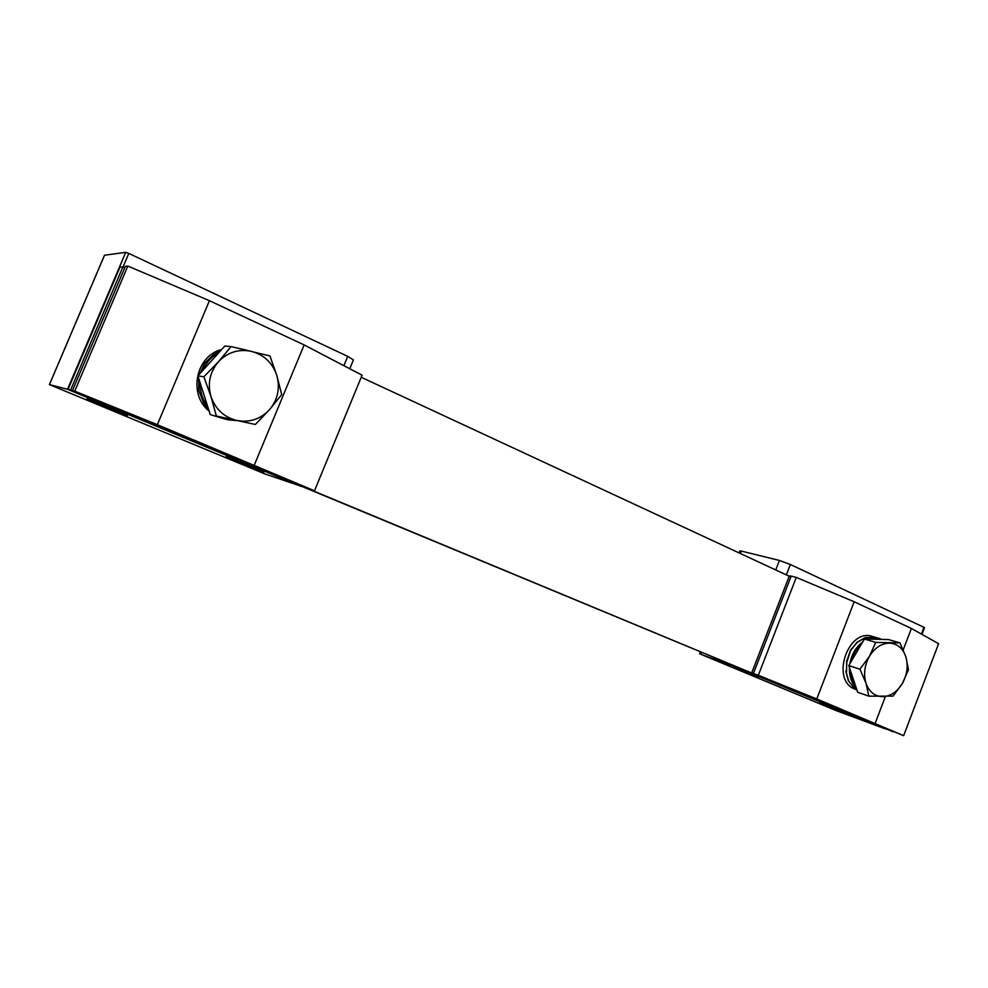 <?xml version="1.0" encoding="UTF-8"?>
<svg xmlns="http://www.w3.org/2000/svg" width="988" height="988" viewBox="0 0 988 988"><rect width="100%" height="100%" fill="white"/><g stroke="black" fill="none" stroke-linecap="round" stroke-linejoin="round"><path stroke-width="1.48" d="M893.14 731.713L68.024 389.408L120.104 266.859L124.76 267.365M893.115 731.775L70.58 390.075L123.043 266.562M68.024 389.408L70.58 390.075M361.225 377.28L790.845 576.98M751.695 672.927L789.363 575.881L791.19 576.103L753.399 673.483L751.695 672.927L903.637 735.677L938.6 643.707L911.381 628.454L854.175 601.754L816.78 698.948L758.327 675.286L796.291 577.424L854.175 601.754M753.399 673.483L758.327 675.286M903.637 735.677L816.78 698.948M791.19 576.103L796.291 577.424M875.195 723.241L885.347 696.651M903.23 649.808L911.381 628.454M758.599 676.904L733.541 667.258L758.599 676.904M844.419 712.509L819.348 702.851L844.419 712.509M739.061 552.909L739.839 550.946L741.395 551.094L779.421 560.455L790.363 564.494L923.965 627.318L924.509 627.664L921.94 634.37M701.727 652.586L701.023 654.389L737.764 667.555M701.023 654.389L835.984 710.533L885.347 728.897L737.69 667.752M72.433 390.581L125.414 266.328L72.433 390.581L314.493 490.801L362.077 375.193L304.156 344.923L209.431 300.685L157.339 424.679L74.73 391.149L127.835 266.081L209.431 300.685M72.643 390.606L74.73 391.149M314.493 490.801L157.339 424.679M125.414 266.328L127.835 266.081M254.336 465.015L304.156 344.923M239.38 462.569L263.957 472.029L226.19 456.703L239.38 462.569M102.863 405.969L127.415 415.442L111.718 408.452L86.895 398.88L102.863 405.969M301.315 486.294L265.179 474.042L49.4 384.591L67.517 389.284L125.723 252.323L104.53 255.225L49.437 384.591M125.723 252.323L128.798 253.422L123.191 266.637M343.861 365.671L347.714 356.359L128.798 253.422M347.714 356.359L353.408 359.916L349.764 368.759M301.241 486.454L67.517 389.284M855.386 685.413L851.631 678.423L850.211 669.852M851.076 661.688C852.854 654.377 856.324 648.474 861.511 643.991M871.046 639.187L878.665 639.347M868.835 696.157L857.658 692.267L848.791 665.566L864.426 639.038L888.558 639.557L899.969 642.892L875.714 642.398L869.452 656.279C874.837 647.696 881.518 643.312 889.521 643.126C897.388 643.657 902.834 648.214 905.86 656.81C908.38 665.714 907.231 674.582 902.415 683.387C897.178 691.884 890.583 696.305 882.63 696.688C874.726 696.367 869.181 691.884 866.007 683.264C863.364 674.248 864.512 665.245 869.452 656.279L859.955 669.197L866.007 683.264L868.835 696.157L893.09 696.12L902.415 683.387L908.466 669.654L905.86 656.81L899.969 642.892M848.791 665.566L859.955 669.197M864.426 639.038L875.714 642.398M206.22 401.918L201.737 387.852M206.356 366.499L215.742 356.1M225.425 419.184L210.259 414.602L197.909 375.86L224.819 346.035L231.106 346.578L218.41 361.744L203.886 376.786L211 396.645C207.357 383.628 209.827 371.982 218.41 361.744C227.685 352.197 238.75 348.739 251.582 351.37C264.154 354.902 272.577 362.929 276.813 375.465C280.246 388.21 277.813 399.621 269.514 409.674C260.573 419.171 249.692 422.778 236.873 420.493C224.177 417.294 215.557 409.341 211 396.645L216.347 416.034L255.336 424.482L269.514 409.674L281.716 394.595L276.813 375.465L269.946 355.939L231.106 346.578M197.909 375.86L203.886 376.786M856.843 689.834L854.867 689.105C830.352 680.263 847.889 627.837 872.441 636.433L872.676 636.507M846.938 660.515L850.532 650.203L857.164 642.163L865.389 637.532L875.899 637.458L872.441 636.433M856.769 689.599L853.941 687.821L848.692 681.078L845.987 671.494L846.605 671.692L846.654 660.75L847.259 660.947L850.582 650.524L857.152 642.41L865.352 637.655L875.899 637.458M854.361 687.969L848.383 680.781L845.765 671.136L846.383 671.334L846.926 660.515M881.815 639.421L879.209 638.421L867.859 639.113M862.734 641.916C855.892 647.091 851.594 654.377 849.841 663.775M849.433 667.505C849.112 675.977 851.347 682.72 856.151 687.747M854.324 688.031L856.757 689.562M879.209 638.421L876.307 637.581M846.654 660.75L847.284 660.849M209.184 411.206C187.942 394.36 195.723 355.939 221.769 349.419M217.965 416.38L226.116 419.344M208.604 409.403L203.923 403.623L198.786 390.421L198.687 378.318M199.984 373.563L204.627 363.238L214.705 353.531L220.719 350.579M219.818 416.788L228.45 419.9L237.577 420.641M246.42 350.135L240.133 348.665M219.064 352.42C211.716 356.446 206.369 362.374 203.009 370.204M200.231 383.146C200.07 391.853 202.565 399.658 207.702 406.587M214.705 353.531L204.516 363.572L200.132 373.402M227.215 419.604L218.064 416.405M220.645 350.666L214.828 353.79M198.761 378.528L198.971 390.828L204.244 403.981L208.567 409.279M741.395 551.094L740.432 553.552M775.728 569.953L779.421 560.455M921.384 634.061L923.965 627.318M790.363 564.494L786.337 574.88M700.331 652.006L699.578 653.92M104.481 255.25L49.4 384.591"/></g></svg>
